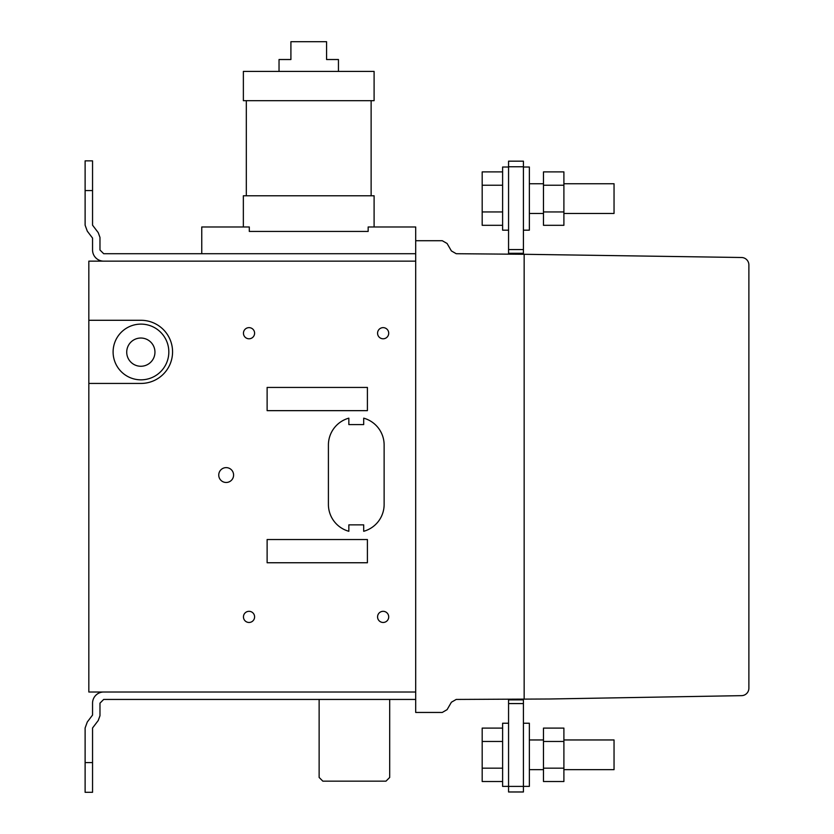 <?xml version="1.0" encoding="UTF-8"?>
<svg xmlns="http://www.w3.org/2000/svg" width="834" height="834" viewBox="0 0 834 834"><rect width="100%" height="100%" fill="white"/><g stroke="black" fill="none" stroke-linecap="round" stroke-linejoin="round"><path stroke-width="1.25" d="M543.476 171.887L563.899 171.887L563.899 225.305L543.476 225.305L543.476 171.887M543.476 185.242L563.899 185.242M543.476 211.951L563.899 211.951M563.899 183.741L614.043 183.741L614.043 213.452L563.899 213.452M523.418 230.174L529.361 230.174L529.361 167.029L523.418 167.029M508.563 167.029L502.61 167.029L502.61 230.174L508.563 230.174M502.61 225.305L482.188 225.305L482.188 171.887L502.61 171.887M482.188 185.242L502.61 185.242M482.188 211.951L502.61 211.951M201.755 253.713L201.755 226.973L249.303 226.973L249.303 231.435L368.159 231.435L249.303 231.435L249.303 226.973L243.351 226.973L243.351 195.771L374.101 195.771L374.101 226.973L368.159 226.973L368.159 231.435L368.159 226.973L415.697 226.973L415.697 712.444L442.27 712.444L447.097 709.651L451.392 702.228L456.219 699.434L549.418 698.996L741.572 695.65A7.433 7.433 0 0 0 748.88 688.217L748.88 264.941A7.433 7.433 0 0 0 741.582 257.508L524.159 254.287L524.159 699.121L524.159 254.287L456.219 253.713L451.392 250.93L447.097 243.497L442.27 240.713L415.697 240.713M371.13 195.771L246.322 195.771L246.322 100.685L371.13 100.685L371.13 195.771M374.101 100.685L243.372 100.685L243.372 71.411L374.101 71.411L374.101 100.685M279.036 71.411L279.036 59.527L290.91 59.527L290.91 41.7L326.574 41.7L326.574 59.527L338.448 59.527L338.448 71.411M508.563 249.575L508.563 254.036L523.418 254.036L523.418 161.171L508.563 161.171L508.563 249.575L523.418 249.575M508.563 253.296L523.418 253.296M508.563 161.171L523.418 161.171M523.418 699.121L523.418 791.977L508.563 791.977L508.563 699.862L523.418 699.862M508.563 703.573L523.418 703.573M508.563 699.862L508.563 699.194M543.476 741.457L543.476 781.521L563.899 781.521L563.899 728.103L543.476 728.103L543.476 741.457L563.899 741.457M543.476 768.166L563.899 768.166M563.899 769.667L614.043 769.667L614.043 739.956L563.899 739.956M523.418 723.234L529.361 723.234L529.361 786.379L523.418 786.379M508.563 786.379L502.61 786.379L502.61 723.234L508.563 723.234M502.61 728.103L482.188 728.103L482.188 781.521L502.61 781.521M482.188 768.166L502.61 768.166M482.188 741.457L502.61 741.457M85.12 190.569L85.12 160.858L92.553 160.858L92.553 190.569L85.12 190.569L85.12 225.18L87.289 231.154L92.553 238.086L92.553 250.002A11.144 11.144 0 0 0 103.687 261.146A11.144 11.144 0 0 1 92.553 250.002M415.697 253.713L103.687 253.713L99.976 250.002L99.976 237.409L98.235 232.644L92.553 225.18L92.553 190.569M85.12 762.589L85.12 792.3L92.553 792.3L92.553 762.589L85.12 762.589L85.12 727.978L87.289 722.004L92.553 715.061L92.553 703.156A11.144 11.144 0 0 1 103.687 692.011M415.697 699.434L103.687 699.434L99.976 703.156L99.976 715.739L98.235 720.513L92.553 727.978L92.553 762.589M389.697 699.434L389.697 777.444L385.986 781.156L322.841 781.156L319.13 777.444L319.13 699.434M415.697 692.011L415.697 261.146L88.831 261.146L88.831 692.011L415.697 692.011M363.697 418.157A27.856 27.856 0 0 1 384.13 445.012L384.13 504.434A27.856 27.856 0 0 1 363.697 531.289L363.697 524.867L348.841 524.867L348.841 531.289A27.856 27.856 0 0 1 328.408 504.434L328.408 445.012A27.856 27.856 0 0 1 348.841 418.157L348.841 424.579L363.697 424.579L363.697 418.157M88.831 320.287L140.915 320.287A31.577 31.577 0 0 1 172.565 351.792A31.577 31.577 0 0 1 141.061 383.432L88.831 383.432M367.408 562.752L367.408 539.535L267.12 539.535L267.12 562.752L367.408 562.752M367.408 410.651L367.408 387.435L267.12 387.435L267.12 410.651L367.408 410.651M383.14 611.322A5.577 5.577 0 0 1 387.966 619.683A5.577 5.577 0 0 1 378.313 619.683A5.577 5.577 0 0 1 383.14 611.322M249.022 611.322A5.567 5.567 0 0 1 253.849 619.683A5.567 5.567 0 0 1 244.206 619.683A5.567 5.567 0 0 1 249.022 611.322M226.17 467.624A7.433 7.433 0 0 1 232.603 478.768A7.433 7.433 0 0 1 219.738 478.768A7.433 7.433 0 0 1 226.17 467.624M383.14 327.637A5.577 5.577 0 0 1 387.966 335.998A5.577 5.577 0 0 1 378.313 335.998A5.577 5.577 0 0 1 383.14 327.637M249.022 327.637A5.567 5.567 0 0 1 253.849 335.998A5.567 5.567 0 0 1 244.206 335.998A5.567 5.567 0 0 1 249.022 327.637M140.967 324.113A27.856 27.856 0 0 1 165.09 365.907A27.856 27.856 0 0 1 116.843 365.907A27.856 27.856 0 0 1 140.967 324.113M140.831 338.031A14.115 14.115 0 0 1 153.06 359.204A14.115 14.115 0 0 1 128.613 359.204A14.115 14.115 0 0 1 140.831 338.031M508.563 166.748L523.418 166.748M508.563 786.41L523.418 786.41M508.563 791.977L523.418 791.977M543.476 213.452L529.361 213.452M529.361 183.741L543.476 183.741M529.361 769.667L543.476 769.667M529.361 739.956L543.476 739.956"/></g></svg>
